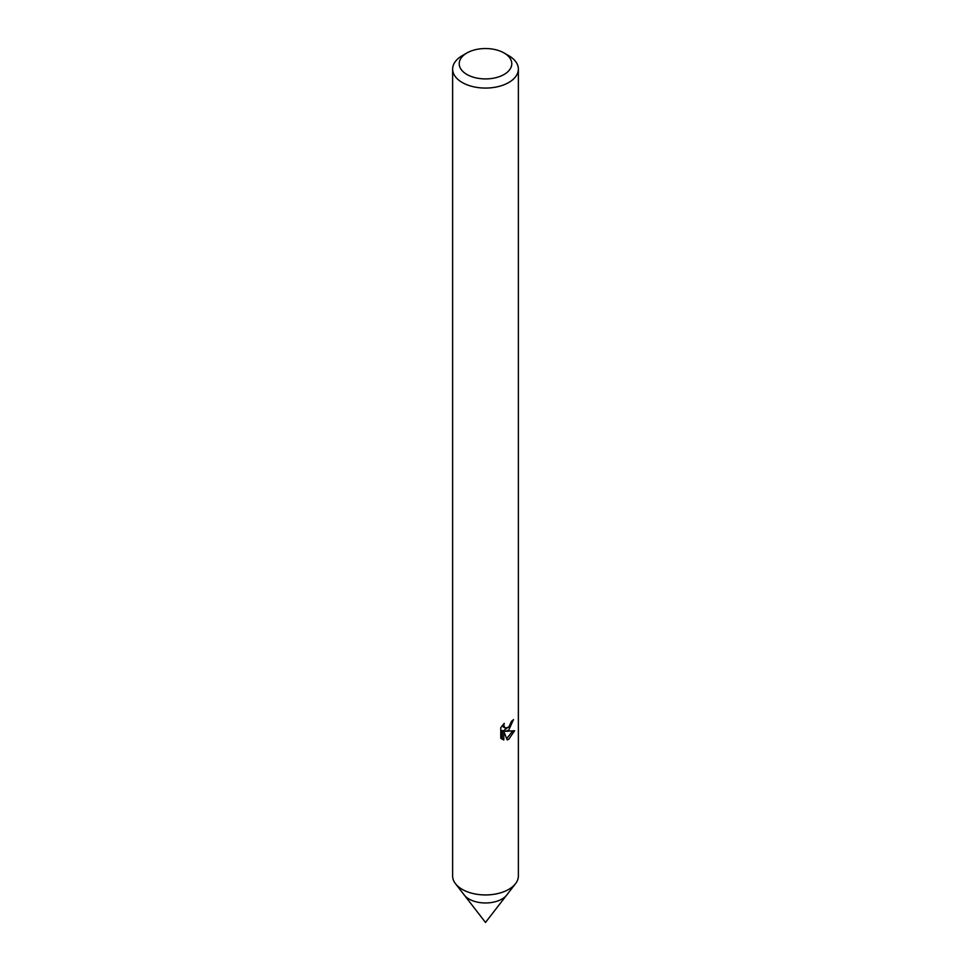 <?xml version="1.0" encoding="UTF-8"?>
<svg xmlns="http://www.w3.org/2000/svg" width="971" height="971" viewBox="0 0 971 971"><rect width="100%" height="100%" fill="white"/><g stroke="black" fill="none" stroke-linecap="round" stroke-linejoin="round"><path stroke-width="1.46" d="M504.095 52.992L508.743 55.675A32.868 18.971 180 0 1 518.368 69.099L518.368 875.951A32.868 18.971 180 0 1 508.743 889.375A32.868 18.971 180 0 1 472.926 893.49A32.868 18.971 180 0 1 452.632 875.951L452.632 69.099A32.868 18.971 180 0 1 462.257 55.675L466.905 52.992A26.29 15.184 180 0 1 504.095 52.992A26.29 15.184 180 0 1 504.095 74.464A26.29 15.184 180 0 1 466.905 74.464A26.29 15.184 180 0 1 466.905 52.992L462.257 55.675M518.368 875.478A32.88 18.983 180 0 1 508.743 889.387A32.88 18.983 180 0 1 472.525 893.417A32.88 18.983 180 0 1 452.632 875.478M508.743 730.131L505.588 731.321L514.594 730.738L508.743 739.259L507.19 739.914L503.791 731.406L503.791 739.987L500.781 738.227L500.781 727.643L504.24 723.359L503.779 725.458L505.054 727.971L508.743 727.291L511.462 721.295A32.868 18.971 0 0 0 513.465 719.632L508.743 730.131M518.368 69.099A32.868 18.971 180 0 1 508.743 82.511A32.868 18.971 180 0 1 472.926 86.625A32.868 18.971 180 0 1 452.632 69.099M515.152 884.168L506.753 895.019A23.28 13.436 180 0 1 469.042 899.037A23.28 13.436 180 0 1 464.247 895.019L485.5 922.45L506.753 895.019A23.28 13.436 180 0 1 501.958 899.037A23.28 13.436 180 0 1 464.247 895.019L455.848 884.168M510.127 725.665L504.022 730.41L505.588 731.321M511.365 722.412L511.644 721.162M503.488 727.061L502.31 725.471M501.437 738.822L502.201 739.077L502.201 730.495L503.791 731.406M506.692 738.615L512.542 731.151M502.201 739.077L503.791 739.987M505.054 727.971L503.488 727.073"/></g></svg>
